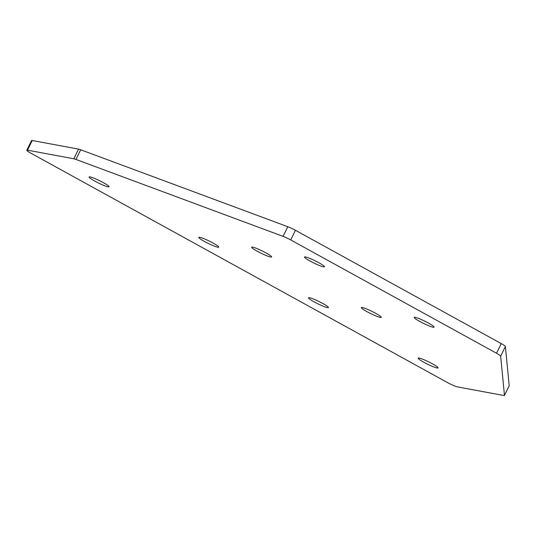 <?xml version="1.0" encoding="UTF-8"?>
<svg xmlns="http://www.w3.org/2000/svg" width="536" height="536" viewBox="0 0 536 536"><rect width="100%" height="100%" fill="white"/><g stroke="black" fill="none" stroke-linecap="round" stroke-linejoin="round"><path stroke-width="0.8" d="M318.806 262.694A11.102 1.28 -153.9 0 0 304.508 257.005A11.102 1.28 -153.9 0 0 310.143 261.086A11.102 1.28 -153.9 0 0 324.441 266.774A11.102 1.28 -153.9 0 0 318.806 262.694M265.957 252.878A11.102 1.28 -153.9 0 0 251.659 247.197A11.102 1.28 -153.9 0 0 257.293 251.27A11.102 1.28 -153.9 0 0 271.591 256.958A11.102 1.28 -153.9 0 0 265.957 252.878M103.435 182.682A11.102 1.28 -153.9 0 0 89.137 176.994A11.102 1.28 -153.9 0 0 94.765 181.074A11.102 1.28 -153.9 0 0 109.069 186.763A11.102 1.28 -153.9 0 0 103.435 182.682M213.107 243.069A11.102 1.28 -153.9 0 0 198.809 237.381A11.102 1.28 -153.9 0 0 204.437 241.455A11.102 1.28 -153.9 0 0 218.742 247.143A11.102 1.28 -153.9 0 0 213.107 243.069M419.815 321.473A11.102 1.28 26.1 0 1 414.181 317.392A11.102 1.28 26.1 0 1 428.478 323.081A11.102 1.28 26.1 0 1 434.113 327.154A11.102 1.28 26.1 0 1 419.815 321.473M366.966 311.657A11.102 1.28 26.1 0 1 361.331 307.577A11.102 1.28 26.1 0 1 375.629 313.265A11.102 1.28 26.1 0 1 381.263 317.346A11.102 1.28 26.1 0 1 366.966 311.657M423.782 362.229A11.102 1.28 26.1 0 1 418.154 358.149A11.102 1.28 26.1 0 1 432.452 363.837A11.102 1.28 26.1 0 1 438.086 367.917A11.102 1.28 26.1 0 1 423.782 362.229M314.109 301.842A11.102 1.28 26.1 0 1 308.481 297.761A11.102 1.28 26.1 0 1 322.779 303.45A11.102 1.28 26.1 0 1 328.414 307.53A11.102 1.28 26.1 0 1 314.109 301.842M290.726 239.947L295.457 230.286A8.12 0.938 -153.9 0 0 287.819 226.721L283.088 236.376A8.12 0.938 26.1 0 1 290.726 239.947L496.517 353.251L501.247 343.589A8.12 0.938 26.1 0 1 505.381 346.504L509.2 385.706A8.12 0.938 26.1 0 1 509.187 385.773L504.456 395.434A8.12 0.938 -153.9 0 0 504.47 395.367L509.2 385.706M283.088 236.376L75.945 159.42L80.675 149.765A8.12 0.938 -153.9 0 0 78.564 149.115L32.247 140.519A8.12 0.938 -153.9 0 0 31.53 140.566L26.8 150.227A8.12 0.938 26.1 0 1 27.51 150.174L32.247 140.519M78.564 149.115L73.827 158.777A8.12 0.938 26.1 0 1 75.945 159.42M73.827 158.777L27.51 150.174M504.456 395.434A8.12 0.938 -153.9 0 1 503.746 395.481L457.429 386.885A8.12 0.938 -153.9 0 1 447.674 382.671L30.921 153.209A8.12 0.938 26.1 0 1 26.8 150.227M505.381 346.504L500.651 356.165L504.47 395.367M500.651 356.165A8.12 0.938 -153.9 0 0 496.517 353.251M295.457 230.286L501.247 343.589M287.819 226.721L80.675 149.765"/></g></svg>
